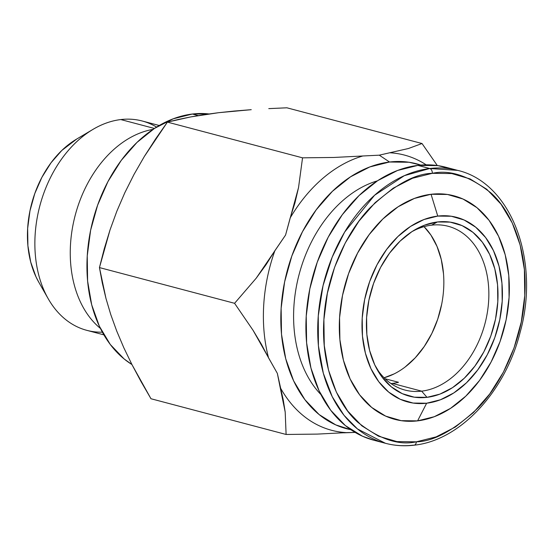 <?xml version="1.0" encoding="UTF-8"?>
<svg xmlns="http://www.w3.org/2000/svg" width="553" height="553" viewBox="0 0 553 553"><rect width="100%" height="100%" fill="white"/><g stroke="black" fill="none" stroke-linecap="round" stroke-linejoin="round"><path stroke-width="0.83" d="M421.649 391.158A84.692 60.401 -75.2 0 1 404.934 390.045A84.692 60.401 -75.2 0 1 376.116 367.641A84.692 60.401 104.8 0 0 421.649 391.158L426.999 397.337A89.489 63.823 -75.2 0 1 377.45 370.081A89.489 63.823 -75.2 0 1 414.467 230.062A89.489 63.823 -75.2 0 1 437.416 221.967L431.513 225.175A84.692 60.401 104.8 0 0 412.109 231.52A84.692 60.401 -75.2 0 1 431.513 225.175L437.416 221.967L450.114 222.119L462.121 225.638L472.981 232.378L482.278 242.096L489.647 254.408L494.804 268.841L497.562 284.843L497.804 301.8L495.529 319.053L490.822 335.954L483.854 351.839L474.909 366.1L464.32 378.197L452.499 387.66L439.898 394.123L426.999 397.337L414.301 397.185L402.287 393.674L391.427 386.927L382.137 377.215L374.768 364.904L369.604 350.464L366.853 334.461L366.604 317.505L368.886 300.251L373.593 283.357L380.554 267.465L389.506 253.205L400.095 241.108L411.916 231.645L424.517 225.182L437.416 221.967A89.489 63.823 -75.2 0 1 497.804 301.8A89.489 63.823 -75.2 0 1 426.999 397.337L421.649 391.158A84.692 60.401 104.8 0 0 488.665 300.728A84.692 60.401 104.8 0 0 431.513 225.175A84.692 60.401 -75.2 0 1 448.227 226.288A84.692 60.401 -75.2 0 1 487.4 312.203A84.692 60.401 -75.2 0 1 421.649 391.158L392.388 383.423L421.649 391.158M390.992 383.568A84.692 60.401 104.8 0 0 392.388 383.423A84.692 60.401 -75.2 0 1 390.992 383.568M414.079 445.193A4.154 2.8 -96.8 0 0 416.354 441.819C398.789 445.704 379.234 439.158 357.687 422.188C337.344 404.167 320.788 365.215 323.899 319.599C326.208 274.074 347.657 230.573 370.448 207.389C394.337 184.979 414.957 173.621 432.308 173.324L412.559 178.246L393.266 188.144L375.162 202.626L358.952 221.145L345.252 242.988L334.593 267.306L327.383 293.173L323.899 319.599L324.272 345.556L328.489 370.054L336.39 392.153L347.671 411.003L361.897 425.872L378.529 436.199L396.916 441.584L416.354 441.819L436.103 436.891L455.395 426.999L473.492 412.51L489.702 393.992L503.403 372.155L514.062 347.837L521.279 321.964L524.762 295.544L524.389 269.588L520.166 245.083L512.265 222.99L500.983 204.14L486.758 189.264L470.133 178.937L451.746 173.559L432.308 173.324A4.154 2.8 -96.8 0 0 429.736 168.513L417.916 165.388L429.736 168.513A141.153 100.674 -75.2 0 1 457.594 170.359L429.736 168.513A4.154 2.8 83.2 0 1 432.308 173.324C449.865 169.439 469.421 175.985 490.967 192.956C511.311 210.976 527.866 249.921 524.762 295.544C522.454 341.07 500.997 384.57 478.207 407.755C454.324 430.165 433.704 441.522 416.354 441.819A4.154 2.8 83.2 0 1 414.079 445.193A4.154 2.8 83.2 0 1 413.298 445.144A141.153 100.674 -75.2 0 1 385.441 443.292A141.153 100.674 -75.2 0 1 320.152 300.092A141.153 100.674 -75.2 0 1 429.736 168.513L404.354 175.66L374.581 195.257L344.664 232.053L332.187 257.152L323.042 285.645L318.265 315.881L318.404 345.756L323.311 373.227L332.229 396.688L344.021 415.31L357.487 428.955L385.441 443.292C394.704 445.732 404.236 446.361 414.031 445.2C459.965 440.582 505.297 391.856 520.152 332.263C540.364 260.249 511.152 182.711 457.594 170.359L445.773 167.234A141.153 100.674 104.8 0 0 417.916 165.388A141.153 100.674 104.8 0 0 308.332 296.968A141.153 100.674 104.8 0 0 373.621 440.167L385.441 443.292M431.057 194.276L437.762 216.085A95.489 68.102 -75.2 0 1 502.207 301.274A95.489 68.102 -75.2 0 1 426.646 403.22L417.598 420.868A115.618 82.466 104.8 0 0 509.085 297.424A115.618 82.466 104.8 0 0 431.057 194.276L447.467 194.469L462.985 199.018L477.018 207.728L489.018 220.281L498.543 236.186L505.214 254.836L508.774 275.512L509.085 297.424L506.147 319.717L500.057 341.554L491.064 362.077L479.499 380.505L465.82 396.135L450.543 408.356L434.264 416.713L417.598 420.868L401.195 420.667L385.676 416.126L371.644 407.409L359.637 394.863L350.118 378.957L343.448 360.307L339.888 339.625L339.57 317.719L342.514 295.42L348.597 273.59L357.597 253.067L369.155 234.638L382.835 219.009L398.112 206.781L414.397 198.43L431.057 194.276A115.618 82.466 104.8 0 0 339.57 317.719A115.618 82.466 104.8 0 0 417.598 420.868L426.646 403.22A95.489 68.102 -75.2 0 1 362.208 318.037A95.489 68.102 -75.2 0 1 437.762 216.085L431.057 194.276M159.223 125.496L142.156 120.983A108.27 77.226 104.8 0 0 120.789 119.566L154.418 128.455L120.789 119.566A108.27 77.226 -75.2 0 1 156.582 127.079M379.282 155.172L389.54 162.015A136.999 97.715 -75.2 0 1 420.854 165.091L408.985 162.25L389.54 162.015L369.798 166.944L350.498 176.842L332.401 191.324L316.192 209.843L302.491 231.679L291.832 256.004L284.622 281.871L281.131 308.291L281.505 334.254L285.728 358.752L293.629 380.851L304.91 399.695L319.136 414.57L335.761 424.898L350.892 429.722A136.999 97.715 -75.2 0 1 282.714 292.8A136.999 97.715 -75.2 0 1 389.54 162.015L379.282 155.172L389.734 152.766L379.282 155.172L362.823 155.987L379.282 155.172M426.19 164.835A142.342 101.524 104.8 0 0 389.734 152.766L408.335 148.543L422.029 143.524L437.305 165.534L422.029 143.524L286.889 107.8L422.029 143.524L408.335 148.543L389.734 152.766A142.342 101.524 -75.2 0 1 426.19 164.835M192.368 114.029L198.271 115.584L192.368 114.029L208.937 113.953A132.851 94.75 104.8 0 0 192.368 114.029A132.851 94.75 104.8 0 0 92.04 223.903A132.851 94.75 104.8 0 0 131.918 364.524L124.093 358.925L110.296 344.505L99.36 326.229L91.694 304.8L87.602 281.042L87.243 255.866L90.623 230.248L97.618 205.163L107.953 181.578L121.238 160.398L136.957 142.446L154.508 128.4L173.22 118.805L192.368 114.029M268.779 108.623L286.889 107.8L268.779 108.623M234.417 111.035L251.249 109.681L218.608 112.694L234.417 111.035M204.085 114.658L218.608 112.694L190.792 116.904L204.085 114.658M178.591 119.407L190.792 116.904L167.407 122.109L178.591 119.407M155.497 139.093L167.407 122.109L144.333 156.478L155.497 139.093M134.068 174.34L144.333 156.478L134.068 174.34L124.819 192.727L134.068 174.34M116.801 211.322L124.819 192.727L116.801 211.322L109.999 230.007L116.801 211.322M104.268 248.76L109.999 230.007L99.45 267.583L104.268 248.76M102.25 282.797L99.45 267.583L105.962 298.406L102.25 282.797M110.731 314.463L105.962 298.406L110.731 314.463L116.718 331.026L110.731 314.463M123.844 347.809L116.718 331.026L123.844 347.809L132.015 364.704L123.844 347.809M141.098 381.681L132.015 364.704L150.969 398.741L141.098 381.681M317.374 434.098L346.392 432.626A142.342 101.524 -75.2 0 1 280.143 387.356L277.343 373.372L283.267 399.985L285.196 412.068L286.108 434.464L150.969 398.741L286.108 434.464L317.374 434.098L286.108 434.464L285.196 412.068L280.143 387.356A142.342 101.524 104.8 0 0 346.392 432.626L355.144 432.418L343.821 432.819M277.343 373.372L253.08 330.335L234.583 303.307L99.45 267.583L234.583 303.307L256.198 278.207L285.569 235.053L298.537 187.557L302.546 157.833L167.407 122.109L302.546 157.833L333.874 157.46L362.823 155.987A142.342 101.524 104.8 0 0 290.207 217.889L285.569 235.053L274.903 250.647A142.342 101.524 104.8 0 0 268.537 357.819L277.343 373.372M290.207 217.889A142.342 101.524 -75.2 0 1 362.823 155.987L333.874 157.46L302.546 157.833L298.537 187.557L294.984 202.757L290.207 217.889M268.537 357.819A142.342 101.524 -75.2 0 1 274.903 250.647L266.034 264.721L256.198 278.207L234.583 303.307L253.08 330.335L261.327 344.118L268.537 357.819M38.89 282.389L35.98 276.797L30.712 262.067L27.899 245.732L27.65 228.424L29.973 210.811L34.784 193.564L41.89 177.347L51.021 162.789L61.825 150.444L76.715 139.038M102.367 332.173A108.27 77.226 -75.2 0 1 48.235 298.779A108.27 77.226 -75.2 0 1 93.022 129.361A108.27 77.226 -75.2 0 1 120.789 119.566A108.27 77.226 104.8 0 0 36.733 220.495A108.27 77.226 104.8 0 0 86.814 330.341L103.874 334.848M93.022 129.361L76.494 139.169A91.335 65.143 104.8 0 0 38.717 282.085L48.235 298.779M100.411 328.413A108.27 77.226 -75.2 0 1 75.215 215.283A108.27 77.226 -75.2 0 1 153.029 129.381A108.27 77.226 104.8 0 0 75.215 215.283A108.27 77.226 104.8 0 0 100.411 328.413M320.92 394.579A120.457 85.915 -75.2 0 1 299.111 274.468A120.457 85.915 -75.2 0 1 377.429 180.831A120.457 85.915 104.8 0 0 299.111 274.468A120.457 85.915 104.8 0 0 320.92 394.579M426.646 403.22L440.409 399.784L453.861 392.893L466.476 382.794L477.771 369.888L487.317 354.667L494.748 337.717L499.774 319.689L502.207 301.274L501.944 283.177L499.006 266.104L493.497 250.703L485.631 237.562L475.718 227.2L464.126 220.004L451.317 216.251L437.762 216.085L423.999 219.52L410.554 226.419L397.939 236.511L386.644 249.417L377.091 264.638L369.667 281.588L364.634 299.622L362.208 318.037L362.471 336.127L365.409 353.201L370.918 368.602L378.777 381.743L388.697 392.105L400.282 399.307L413.098 403.061L426.646 403.22M374.07 440.285L362.512 436.234L345.376 425.596L330.722 410.271L319.095 390.853L310.959 368.084L306.611 342.839L306.224 316.095L309.818 288.873L317.242 262.219L328.226 237.161L342.342 214.661L359.042 195.582L377.692 180.658L397.572 170.462L417.916 165.388L437.948 165.63L451.621 169.052M398.499 382.289A84.692 60.401 -75.2 0 1 392.388 383.423A84.692 60.401 104.8 0 0 398.499 382.289L385.102 378.75L398.499 382.289M394.123 373.904L384.1 377.768A84.692 60.401 104.8 0 0 439.967 311.705A84.692 60.401 104.8 0 0 424.047 226.661L430.877 235.025L437.008 246.403L441.266 259.461L443.506 273.77M405.079 367.054L415.234 357.812L424.255 346.489L431.838 333.473L437.72 319.199L441.702 304.15"/></g></svg>
